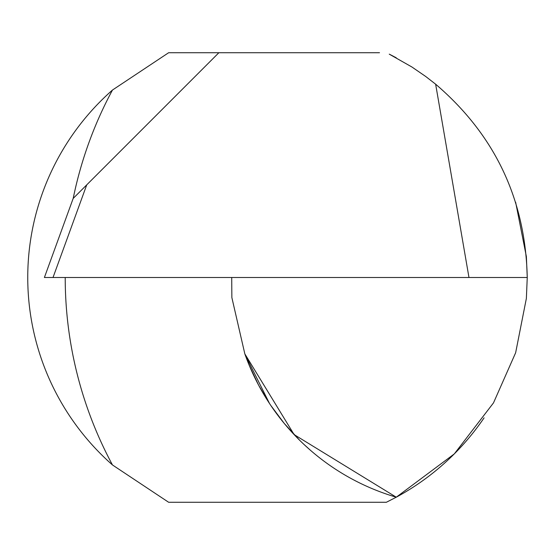 <?xml version="1.0" encoding="UTF-8"?>
<svg xmlns="http://www.w3.org/2000/svg" width="555" height="555" viewBox="0 0 555 555"><rect width="100%" height="100%" fill="white"/><g stroke="black" fill="none" stroke-linecap="round" stroke-linejoin="round"><path stroke-width="0.83" d="M484.078 417.839L484.071 417.866A249.75 249.75 0 0 1 396.27 497.197L386.363 502.275L396.27 497.197L454.302 453.9L493.492 402.888L515.644 352.751L526.369 298.417L527.25 277.5L526.369 256.583L515.644 202.249M374.5 489.614L373.876 489.357M396.27 57.803L394.23 56.707M168.637 52.725L112.464 90.049L168.637 52.725L218.871 52.725L86.733 184.864L53.016 277.5L44.4 277.5L527.25 277.5C525.509 199.418 494.97 134.983 435.64 84.194L425.727 76.493L411.928 67.009L389.249 54.147M389.985 54.515L393.62 56.388M244.824 353.861A228.938 228.938 0 0 0 396.27 497.197L386.363 502.275L168.637 502.275L112.464 464.951L168.637 502.275M249.015 364.808L245.081 354.589L269.557 403.582L258.713 385.364M258.63 385.205L249.084 364.975M310.009 449.89L303.488 443.972M299.686 440.295L284.465 423.687M284.278 423.465L270.937 405.643M396.27 497.197L294.115 434.593L244.824 353.861L231.865 297.591L231.713 277.5M218.871 52.725L379.516 52.725M435.64 84.194L468.975 277.5M86.733 184.864L73.184 198.412L44.4 277.5M65.212 277.5A395.438 395.438 0 0 0 112.464 464.951A249.75 249.75 0 0 1 112.464 90.049A395.438 395.438 0 0 0 73.204 198.392"/></g></svg>
